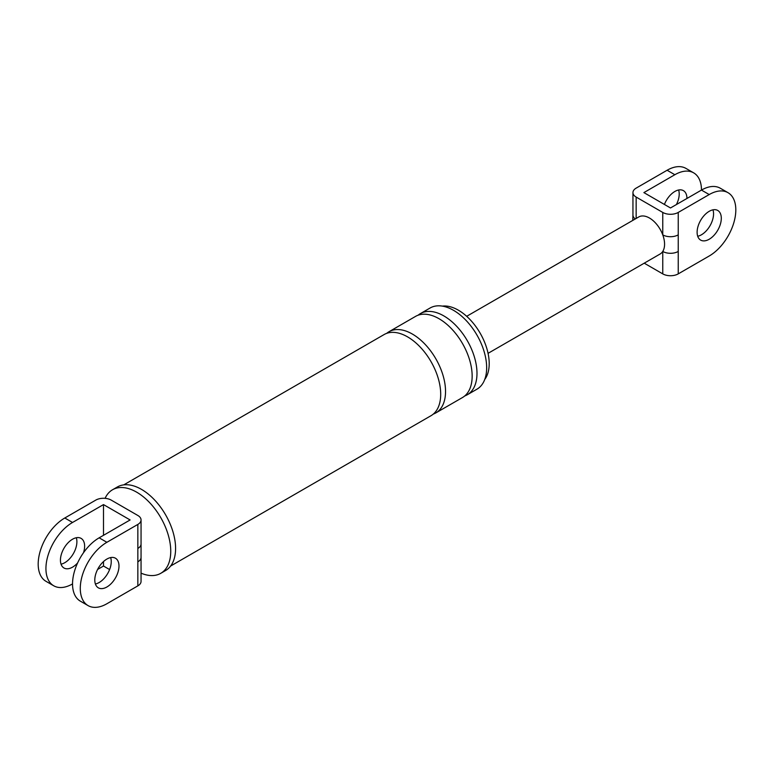 <?xml version="1.0" encoding="UTF-8"?>
<svg xmlns="http://www.w3.org/2000/svg" width="774" height="774" viewBox="0 0 774 774"><rect width="100%" height="100%" fill="white"/><g stroke="black" fill="none" stroke-linecap="round" stroke-linejoin="round"><path stroke-width="1.16" d="M141.052 557.377L141.052 581.4A10.942 6.318 180 0 1 137.849 585.87L137.849 561.847A10.942 6.318 -0 0 0 141.052 557.377L141.052 519.954A10.942 6.318 0 0 0 137.849 515.484L111.243 500.12A10.942 6.318 0 0 0 95.763 500.12L64.793 518L72.533 522.469L103.503 504.59L103.503 535.318M137.849 561.847L137.849 548.447A10.942 6.318 -0 0 0 141.052 543.977M72.533 583.915A37.626 21.73 -60 0 1 53.725 585.783L45.985 581.313A37.626 21.73 -60 0 1 40.209 551.156A37.626 21.73 -60 0 1 64.793 518M76.297 537.746A17.105 9.878 -60 0 1 64.793 562.688A17.105 9.878 -60 0 1 61.04 564.169M53.725 585.783A37.626 21.73 -60 0 1 47.959 555.626A37.626 21.73 -60 0 1 72.533 522.469M97.592 569.451L103.503 566.036L109.589 569.558M103.503 561.566L103.503 566.036M77.613 562.94A17.105 9.878 -60 0 1 72.533 567.158A17.105 9.878 -60 0 1 63.981 568A17.105 9.878 -60 0 1 61.359 554.3A17.105 9.878 -60 0 1 72.533 539.226A17.105 9.878 -60 0 1 81.086 538.375A17.105 9.878 -60 0 1 83.515 552.713M103.503 504.59L130.109 519.954L99.149 537.824A37.626 21.73 120 0 0 74.565 570.989A37.626 21.73 120 0 0 80.332 601.146L88.072 605.607A37.626 21.73 -60 0 1 82.305 575.459A37.626 21.73 -60 0 1 106.889 542.293L137.849 524.424A10.942 6.318 0 0 0 141.052 519.954M137.849 585.87L106.889 603.749A37.626 21.73 -60 0 1 88.072 605.607M95.386 583.993A17.105 9.878 120 0 0 99.149 582.522A17.105 9.878 120 0 0 110.643 557.58M106.889 559.06A17.105 9.878 -60 0 1 115.442 558.209A17.105 9.878 -60 0 1 118.064 571.918A17.105 9.878 -60 0 1 106.889 586.992A17.105 9.878 -60 0 1 98.337 587.834A17.105 9.878 -60 0 1 95.715 574.134A17.105 9.878 -60 0 1 106.889 559.06M442.351 306.117A43.615 25.184 60 0 1 458.363 310.19A43.615 25.184 60 0 1 485.24 343.849A43.615 25.184 60 0 1 484.718 379.502M418.115 315.202A46.866 27.061 60 0 1 420.408 313.596L430.092 308.004A46.866 27.061 60 0 1 453.525 310.326A46.866 27.061 60 0 1 484.137 351.628A46.866 27.061 60 0 1 476.958 389.187L467.273 394.769A46.866 27.061 60 0 1 464.739 395.949M105.1 498.34A48.23 27.845 60 0 1 112.52 489.768L117.358 486.981A48.23 27.845 60 0 1 141.478 489.371A48.23 27.845 60 0 1 172.989 531.873A48.23 27.845 60 0 1 165.597 570.525L160.76 573.321A48.23 27.845 60 0 1 141.052 573.147M420.408 313.596A46.866 27.061 60 0 1 443.841 315.918A46.866 27.061 60 0 1 476.987 373.31A46.866 27.061 60 0 1 467.273 394.769M386.671 333.362A46.866 27.061 60 0 1 388.964 331.746L415.57 316.382A46.866 27.061 60 0 1 439.003 318.704A46.866 27.061 60 0 1 472.15 376.106A46.866 27.061 60 0 1 462.436 397.565L435.83 412.919A46.866 27.061 60 0 1 433.285 414.1M388.964 331.746A46.866 27.061 60 0 1 412.397 334.068A46.866 27.061 60 0 1 443.018 375.371A46.866 27.061 60 0 1 435.83 412.919M123.753 484.872L384.127 334.542A46.866 27.061 60 0 1 407.559 336.864A46.866 27.061 60 0 1 438.181 378.167A46.866 27.061 60 0 1 430.992 415.715L170.619 566.046M112.52 489.768A48.23 27.845 60 0 1 136.64 492.158A48.23 27.845 60 0 1 170.744 551.233A48.23 27.845 60 0 1 160.76 573.321M635.309 218.955A10.942 6.318 180 0 1 632.948 215.037A10.942 6.318 180 0 1 632.948 215.027L632.784 220.416M466.674 316.314L638.763 216.952A21.382 12.345 60 0 1 649.454 218.016A21.382 12.345 60 0 1 662.757 234.861L662.757 212.434L636.151 197.07A10.942 6.318 0 0 1 632.948 192.6A10.942 6.318 0 0 1 636.151 188.13L667.111 170.251A37.626 21.73 -60 0 1 685.928 168.393L693.668 172.854A37.626 21.73 -60 0 1 701.467 190.085L670.497 207.964L643.891 192.6L674.851 174.721A37.626 21.73 -60 0 1 693.668 172.854M662.757 212.434A10.942 6.318 0 0 0 678.237 212.434L678.237 234.861A10.942 6.318 180 0 1 662.757 234.861A21.382 12.345 60 0 1 662.757 251.444A21.382 12.345 60 0 1 660.145 253.988L488.055 353.341M709.207 194.555L701.467 190.085A37.626 21.73 120 0 1 720.275 188.217L728.015 192.687A37.626 21.73 -60 0 0 709.207 194.555L678.237 212.434M664.411 204.442A17.105 9.878 -60 0 1 674.851 191.478A17.105 9.878 -60 0 1 683.403 190.636A17.105 9.878 -60 0 1 686.944 198.463M728.015 192.687A37.626 21.73 -60 0 1 733.791 222.844A37.626 21.73 -60 0 1 709.207 256.001L678.237 273.88A10.942 6.318 180 0 1 662.757 273.88L644.229 263.179M709.207 211.312A17.105 9.878 -60 0 1 717.759 210.46A17.105 9.878 -60 0 1 720.381 224.17A17.105 9.878 -60 0 1 709.207 239.243A17.105 9.878 -60 0 1 700.654 240.095A17.105 9.878 -60 0 1 698.032 226.385A17.105 9.878 -60 0 1 709.207 211.312M678.237 234.861L678.237 251.444A10.942 6.318 180 0 1 662.757 251.444L662.757 273.88M678.614 190.007A17.105 9.878 -60 0 1 676.408 204.549M697.703 236.254A17.105 9.878 120 0 0 701.467 234.774A17.105 9.878 120 0 0 712.96 209.831M106.889 542.293L99.149 537.824M137.849 548.447L137.849 524.424M674.851 174.721L667.111 170.251M636.151 197.07L636.151 218.462M678.237 251.444L678.237 273.88M632.948 192.6L632.948 215.027"/></g></svg>
